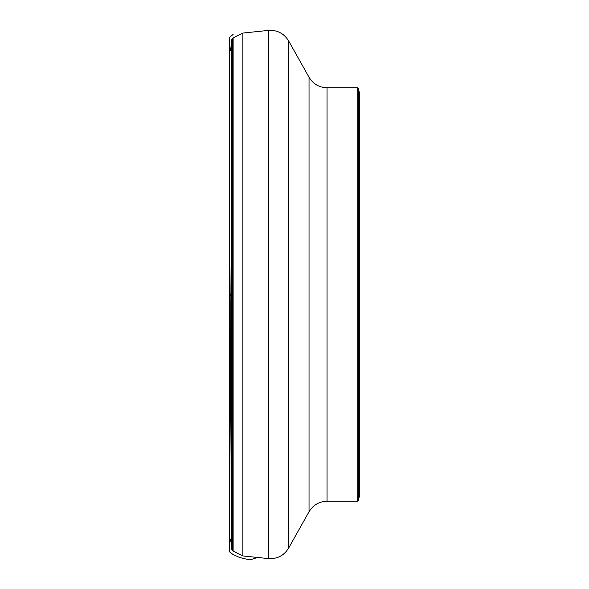 <?xml version="1.0" encoding="UTF-8"?>
<svg xmlns="http://www.w3.org/2000/svg" width="589" height="589" viewBox="0 0 589 589"><rect width="100%" height="100%" fill="white"/><g stroke="black" fill="none" stroke-linecap="round" stroke-linejoin="round"><path stroke-width="0.88" d="M358.782 294.5L358.782 500.186L358.782 497.087L359.614 497.087L359.614 91.913L358.782 91.913L358.782 88.814L358.782 294.5M232.552 38.292L232.552 550.715L231.801 549.404L231.801 39.596L232.552 38.285L242.882 33.05L268.444 30.414L268.444 558.586L242.882 555.95L242.882 33.05M231.801 294.169L231.801 296.12C229.519 294.912 229.865 297.364 229.393 295.074L229.393 294.559L231.801 294.169M357.751 294.5L357.751 87.783L327.05 87.783L327.05 501.217L357.751 501.217L357.751 294.5M288.588 40.855L309.034 77.233L309.034 511.767L288.588 548.145L288.588 40.855C283.95 33.374 277.235 29.899 268.444 30.414M233.126 37.998L233.126 551.002M232.552 550.715L242.882 555.95M288.588 548.145C283.95 555.626 277.235 559.101 268.444 558.586M309.034 511.767C313.134 505.001 319.142 501.489 327.05 501.217M309.034 77.233C313.134 83.999 319.142 87.511 327.05 87.783M357.751 501.217L358.782 500.186M357.751 87.783L358.782 88.814M229.401 295.045L229.393 551.164C228.628 551.171 229.872 552.298 233.126 554.551L239.745 557.562L246.688 559.197L251.098 559.55L255.265 558.225L255.825 557.282M231.801 52.936L230.336 49.69L229.393 40.759L229.393 294.618M233.126 34.449L229.482 37.379L229.386 38.977L229.393 551.142L231.801 159.516M231.801 159.479L231.801 159.037M231.801 158.338L229.393 549.257L229.393 38.219L229.393 550.347L231.801 145.52M231.801 144.739L229.393 546.695L229.371 41.701L229.393 548.241L229.901 542.278L231.801 536.064"/></g></svg>
